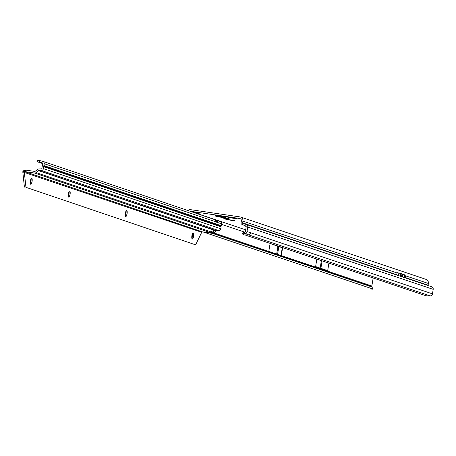 <?xml version="1.0" encoding="UTF-8"?>
<svg xmlns="http://www.w3.org/2000/svg" width="456" height="456" viewBox="0 0 456 456"><rect width="100%" height="100%" fill="white"/><g stroke="black" fill="none" stroke-linecap="round" stroke-linejoin="round"><path stroke-width="0.68" d="M231.545 220.408L225.737 219.228L234.8 220.698L231.545 220.408M227.025 218.886L221.211 217.711L230.28 219.176L227.025 218.886M233.227 218.253L227.413 217.073L236.482 218.544L233.227 218.253M223.337 217.535L226.974 218.304L229.06 218.498L224.563 217.649M321.241 264.759L321.121 264.195L320.967 265.215L321.241 264.759M277.864 250.629L277.744 250.065L277.596 251.085L277.864 250.629M199.192 214.035L199.796 213.95L198.24 213.516L199.437 213.915M199.415 213.915L199.796 213.95A0.325 0.308 -71.4 0 1 200.03 213.887M196.177 213.02L196.781 212.941L195.225 212.502L196.422 212.901M196.399 212.901L196.781 212.941A0.325 0.308 -71.4 0 1 197.009 212.878M192.711 212.154L190.494 211.293L239.674 218.492A2.166 2.069 108.6 0 1 241.378 220.926L241.104 222.636A2.383 2.274 -71.4 0 0 241.275 224.004L245.784 226.011A0.758 0.724 108.6 0 1 246.194 226.809L245.465 231.312A0.758 0.724 108.6 0 1 245.003 231.91L244.291 232.201L244.735 233.74L245.55 233.404A2.383 2.274 -71.4 0 0 247.004 231.54L250.623 232.754A2.383 2.274 108.6 0 1 248.383 234.794L430.236 295.904A2.383 2.274 -71.4 0 0 432.47 293.863L433.2 289.36A2.383 2.274 -71.4 0 0 431.518 286.721M192.341 212.029L195.225 212.502M397.113 275.378L396.766 274.729L397.045 272.95A3.785 3.619 -71.4 0 0 397.085 272.625L402.146 273.874L401.713 276.535L401.32 276.564M428.144 285.576A0.758 0.724 108.6 0 1 428.104 285.188L428.383 283.478A3.785 3.619 -71.4 0 0 426.001 279.363L240.534 217.039A3.785 3.619 108.6 0 1 242.917 221.154L242.638 222.864A0.758 0.724 -71.4 0 0 243.173 223.702L246.052 224.398A2.383 2.274 108.6 0 1 247.733 227.037L247.004 231.54M187.906 210.524A3.785 3.619 108.6 0 1 190.75 209.692L239.936 216.896A3.785 3.619 108.6 0 1 240.534 217.039M396.766 274.729L242.638 222.864M246.109 226.307L241.8 224.238M213.288 233.398L370.46 286.214L370.044 285.416L268.806 251.398L270.1 243.413L279.368 246.861L282.629 247.625L270.1 243.413M370.46 286.214L372.985 287.343L372.335 288.83L203.399 232.058M372.335 288.83L373.15 288.084L372.985 287.343L212.405 233.381M328.907 263.175L327.699 270.642L315.632 266.589L316.84 259.122L328.907 263.175L316.84 259.122M373.15 278.023L371.851 286.026A0.758 0.724 -71.4 0 0 371.942 286.528L372.21 287.001M190.118 211.276A2.166 2.069 108.6 0 1 190.494 211.293M244.735 233.74L243.025 234.811L244.883 234.92L425.984 295.739A3.243 0.325 179.6 0 0 427.449 295.858L430.236 295.904M244.883 234.92L248.383 234.794L245.55 233.404M371.287 288.585L370.779 288.135M371.116 288.283L371.72 289.161M373.15 288.084L372.82 288.027M242.569 233.25L243.025 234.811M243.521 234.424L243.094 232.902L242.672 233.278L244.291 232.201M268.801 251.416L214.138 233.027M276.678 254.043L277.858 246.747L276.741 245.978M277.584 254.345L278.764 247.055L277.858 246.747M279.368 246.861L278.764 247.055M320.158 268.111L321.332 260.855M320.882 268.356L322.056 261.1M402.101 274.147L406.034 275.179L405.601 277.846L405.213 277.869M402.568 276.986L405.601 277.846M398.681 275.675L401.713 276.535M225.88 217.039L219.062 215.648L215.255 215.323M225.902 217.079L215.221 215.346C214.44 216.013 216.594 216.668 221.69 217.318C224.814 217.905 226.216 217.825 225.902 217.079L225.914 217.022M222.802 217.307L218.202 216.514L222.802 217.301M191.896 238.499A4.6 1.311 98.3 0 0 192.46 236.197A4.6 1.311 98.3 0 0 192.649 233.352M193.133 232.942A3.084 0.878 -81.7 0 1 193.321 233.107A3.084 0.878 -81.7 0 1 193.481 236.265A3.084 0.878 -81.7 0 1 192.472 238.927A3.084 0.878 -81.7 0 1 192.244 239.029M125.394 215.95A4.6 1.311 98.3 0 0 125.964 213.647A4.6 1.311 98.3 0 0 126.152 210.809M126.637 210.393A3.084 0.878 -81.7 0 1 126.825 210.558A3.084 0.878 -81.7 0 1 126.985 213.721A3.084 0.878 -81.7 0 1 125.97 216.383A3.084 0.878 -81.7 0 1 125.742 216.486M68.394 196.627A4.6 1.311 98.3 0 0 68.964 194.324A4.6 1.311 98.3 0 0 69.152 191.48M69.637 191.07A3.084 0.878 -81.7 0 1 69.825 191.235A3.084 0.878 -81.7 0 1 69.985 194.393A3.084 0.878 -81.7 0 1 68.97 197.06A3.084 0.878 -81.7 0 1 68.742 197.163M30.398 183.745A4.6 1.311 98.3 0 0 30.962 181.442A4.6 1.311 98.3 0 0 31.15 178.598M31.635 178.188A3.084 0.878 -81.7 0 1 31.823 178.347A3.084 0.878 -81.7 0 1 31.983 181.511A3.084 0.878 -81.7 0 1 30.968 184.173A3.084 0.878 -81.7 0 1 30.746 184.275M191.896 235.706A3.084 0.878 98.3 0 0 192.295 239.047A3.084 0.878 98.3 0 0 193.583 236.282A3.084 0.878 98.3 0 0 193.19 232.942A3.084 0.878 98.3 0 0 191.896 235.706M125.394 213.163A3.084 0.878 98.3 0 0 125.793 216.497A3.084 0.878 98.3 0 0 127.087 213.733A3.084 0.878 98.3 0 0 126.688 210.398A3.084 0.878 98.3 0 0 125.394 213.163M68.394 193.834A3.084 0.878 98.3 0 0 68.793 197.174A3.084 0.878 98.3 0 0 70.087 194.41A3.084 0.878 98.3 0 0 69.688 191.07A3.084 0.878 98.3 0 0 68.394 193.834M30.398 180.952A3.084 0.878 98.3 0 0 30.791 184.292A3.084 0.878 98.3 0 0 32.085 181.528A3.084 0.878 98.3 0 0 31.686 178.188A3.084 0.878 98.3 0 0 30.398 180.952M220.071 221.439A2.166 2.069 108.7 0 1 221.599 223.839L221.297 225.737A0.325 0.314 -71.3 0 1 221.04 226.005L220.955 226.541A0.325 0.314 -71.3 0 1 221.109 226.871L220.801 228.769A2.166 2.069 108.7 0 1 218.766 230.622L216.269 230.707L215.34 231.83A3.243 0.769 145 0 1 214.177 232.999L213.391 233.381A2.166 2.069 108.7 0 1 212.633 233.415L210.974 232.851L212.547 232.446L211.647 231.158M44.221 163.698A2.166 2.069 -71.3 0 0 42.864 161.35L214.69 219.604L216.68 222.106L44.221 163.698L43.913 165.596A0.325 0.314 108.7 0 1 43.656 165.864L43.571 166.4A0.325 0.314 108.7 0 1 43.73 166.731L43.423 168.629L220.801 228.769M216.68 222.169A1.083 0.308 98.3 0 0 216.811 222.385L217.569 222.642A1.083 0.308 98.3 0 0 217.586 222.642A1.083 0.308 98.3 0 0 217.751 222.534L216.868 222.403M25.952 187.325L195.613 244.843L25.952 187.325L24.288 171.929L24.858 169.974L34.77 171.422A0.541 0.519 -71.3 0 0 35.158 171.319L37.683 169.387A2.166 2.069 108.7 0 1 38.874 168.954L41.376 168.868A0.541 0.519 -71.3 0 0 41.884 168.401L42.682 163.47A0.541 0.519 -71.3 0 0 42.3 162.872L42.385 162.9M214.177 232.999L212.547 232.446A2.707 0.644 145 0 0 213.853 230.776A2.707 0.644 145 0 0 211.071 231.944L209.538 232.366L34.508 173.023A2.166 2.069 -71.3 0 0 36.064 172.607L38.589 170.675A0.541 0.519 108.7 0 1 38.885 170.572L41.388 170.481A2.166 2.069 -71.3 0 0 43.423 168.629M212.633 233.415L202.652 231.944L24.601 171.576L34.508 173.023M209.538 232.366L208.238 232.269L210.974 232.851L211.128 231.899M216.064 230.839L38.589 170.675M221.599 223.839L217.751 222.534L217.523 220.966L216.258 221.952M217.523 220.966A2.166 2.069 -71.3 0 0 216.361 220.18L215.386 219.946M42.864 161.35A2.166 2.069 -71.3 0 0 42.693 161.299L39.604 160.552L39.21 162.125L36.953 161.646L42.664 163.59M37.472 160.124L39.604 160.552M39.21 162.125L42.3 162.872M202.652 231.944L201.717 232.286L22.8 171.923L22.937 171.16L24.858 169.974M24.288 171.929L22.937 171.16M24.413 187.097L22.8 171.923M201.717 232.286L195.613 244.843M221.04 226.005L43.656 165.864M220.955 226.541L43.571 166.4M197.841 213.892L198.126 213.676L196.365 213.357M194.832 212.872L195.111 212.661L193.201 212.319M405.914 275.926L428.383 283.478M242.917 221.154L397.045 272.95L396.771 274.654M428.104 285.188L405.635 277.636M246.154 226.41L245.197 226.085M239.674 218.492L240.34 218.72M196.553 213.214L198.24 213.516M245.704 229.847L199.466 214.309M281.335 255.605L282.629 247.625M371.851 286.026L370.044 285.416M221.519 224.358L244.547 232.098M433.2 289.36L247.733 227.037M250.623 232.754L432.47 293.863M281.01 255.497L282.298 247.54M402.751 274.267L402.323 276.9M404.803 274.734L404.375 277.396M405.863 275.088L405.43 277.755M398.863 272.962L398.436 275.595M400.915 273.423L400.482 276.091M401.97 273.777L401.536 276.444M221.673 217.312L219.222 216.492L221.673 217.312M221.297 225.737L43.913 165.596M218.766 230.622L41.388 170.481M216.269 230.707L38.885 170.572M25.673 170.088L25.411 171.684M211.071 231.944L36.064 172.607M221.109 226.871L43.73 166.731M216.361 220.18L216.212 220.772M244.992 226.028L246.16 226.421M246.24 224.449L431.707 286.773M196.336 213.38L196.844 212.992M199.34 214.4L199.859 214.001M372.147 289.383L373.139 288.203M216.532 220.231L220.242 221.485M37.346 160.067L36.953 161.646"/></g></svg>
